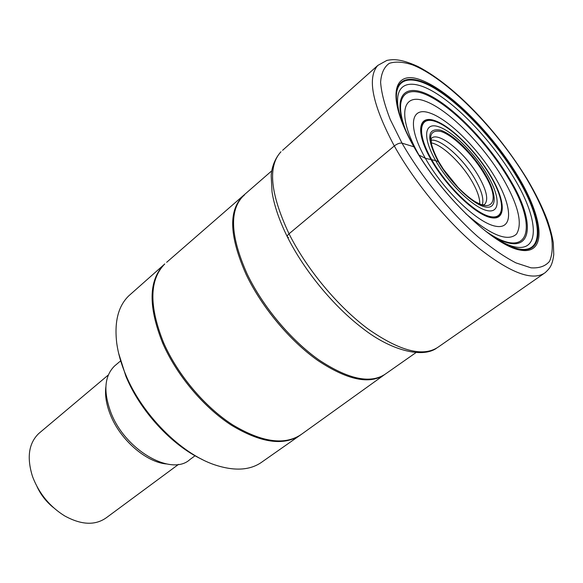 <?xml version="1.0" encoding="UTF-8"?>
<svg xmlns="http://www.w3.org/2000/svg" width="583" height="583" viewBox="0 0 583 583"><rect width="100%" height="100%" fill="white"/><g stroke="black" fill="none" stroke-linecap="round" stroke-linejoin="round"><path stroke-width="0.87" d="M404.864 128.486C392.279 94.912 405.272 82.392 430.4 95.729C455.491 108.861 488.663 143.819 508.93 177.837C539.362 226.816 531.922 262.78 487.825 232.821M130.65 294.175L128.814 295.8C118.167 306.104 114.159 322.035 116.797 343.591C118.181 353.356 121.082 363.566 125.505 374.213C141.749 414.273 180.686 453.487 214.646 464.811C234.781 471.472 250.77 470.379 262.605 461.547L302.016 433.912C285.59 445.652 262.496 442.657 232.748 424.905C204.728 406.927 177.48 374.556 163.546 342.585C148.913 305.886 149.335 279.665 164.807 263.917L163.808 264.806C148.548 280.634 148.191 306.782 162.737 343.256L163.546 342.585M118.604 353.174L125.855 376.159C140.037 410.891 171.839 445.427 202.192 459.462M115.631 365.089L114.487 366.058C104.372 376.159 103.191 391.689 110.945 412.655C125.163 450.295 171.584 476.69 189.927 459.528L195.057 455.753M39.892 432.564L38.733 433.533C28.815 443.175 26.68 457.269 32.313 475.823L32.947 477.608C39.425 494.012 50 506.78 64.662 515.904C81.431 525.101 95.401 525.662 106.565 517.573L178.558 464.36M37.02 486.608C40.868 494.887 46.349 501.883 53.454 507.596M414.178 146.872L402.008 143.148C399.778 142.82 397.205 143.753 394.297 145.961L289.037 233.798C286.872 235.809 286.712 237.07 288.549 237.58M438.831 161.906L435.654 160.602L425.379 158.321L419.046 155.107M498.246 239.963L512.311 247.01C545.644 259.617 544.325 221.518 516.589 176.409C496.155 142.361 464.163 107.265 437.585 90.219C411.081 73.188 392.614 77.16 397.045 104.211L396.885 103.65C392.439 76.453 411.015 72.496 437.658 89.629C464.381 106.784 496.534 142.063 517.085 176.292C544.974 221.635 546.351 259.967 512.836 247.294C486.375 238.819 438.358 190.743 414.09 146.719C404.558 129.659 398.83 115.303 396.885 103.65C397.934 109.859 400.076 116.935 403.334 124.893M492.868 236.443L505.075 243.461C540.835 260.003 541.483 222.64 513.448 177.108C493.225 143.323 461.131 108.518 435.129 92.704C409.179 76.847 392.308 83.201 399.042 112.104L397.045 104.211L399.435 114.151M400.31 116.84L399.042 112.104L401.672 120.659M488.824 233.564C497.765 240.123 505.774 244.7 512.836 247.294L512.311 247.01M413.719 146.493C441.149 195.56 494.428 246.354 520.685 250.187C547.401 254.815 543.545 218.508 517.959 176.248C492.65 133.981 449.908 90.853 421.385 80.141C392.548 68.758 385.931 97.397 413.719 146.493M526.617 178.719C539.268 200.275 547.539 219.514 551.431 236.436C552.946 246.733 552.32 255.026 549.543 261.301C545.491 266.191 539.304 268.369 530.982 267.823L515.948 262.889C504.288 256.848 491.564 248.103 477.776 236.647C449.763 211.797 421.064 176.394 402.008 143.148L390.275 119.573C384.583 105.042 381.355 92.588 380.604 82.21C381.253 73.29 384.124 67.016 389.211 63.387C395.398 61.317 403.152 61.805 412.458 64.859C446.673 78.282 496.65 128.945 526.617 178.719M377.813 65.42L386.901 60.406C391.681 59.532 399.348 57.957 417.916 66.491C456.088 86.415 498.574 132.552 527.068 178.988C535.595 193.359 542.328 207.023 547.277 219.973C550.177 228.434 552.188 236.042 553.296 242.79L553.763 254.487C552.378 266.052 549.47 268.544 545.134 272.713C532.811 281.407 510.628 273.165 478.577 247.986C448.043 222.859 414.695 182.53 394.297 145.961C372.377 104.634 366.882 77.787 377.813 65.42L282.58 150.327M543.538 273.821L438.503 346.878C423.637 357.299 400.244 351.389 368.31 329.147C338.053 306.818 306.753 269.215 289.037 233.798C270.228 193.6 267.546 166.25 280.991 151.74C273.121 160.398 271.277 171.307 271.204 176.022L272.035 191.931C274.148 205.464 279.242 220.403 287.31 236.756M431.165 142.915C441.856 144.373 461.619 163.153 472.055 181.466C477.39 190.779 479.955 198.286 479.736 203.992M482.287 204.801C484.065 199.291 481.667 190.772 475.094 179.236C463.478 158.773 440.551 138.288 430.975 140.255M431.267 138.514C437.986 130.585 465.46 152.986 478.789 176.554C486.841 190.852 488.729 200.209 484.444 204.633L483.868 204.997M483.875 204.997L484.444 204.633L482.746 204.895C481.93 204.983 479.379 203.89 475.101 201.631C470.117 198.57 464.403 193.789 457.954 187.289C487.271 218.632 504.638 206.841 484.378 174.193C473.141 154.976 453.297 135.329 440.967 131.481C428.039 129.178 427.266 139.22 438.649 161.608L443.554 169.449L457.954 187.289L443.554 169.449L438.678 161.644C434.896 154.779 432.462 148.927 431.369 144.074L431.252 138.535M438.015 161.251C426.26 138.113 427.069 127.75 440.442 130.162C453.18 134.156 473.644 154.429 485.245 174.266C497.015 194.132 497.423 209.8 484.939 206.885C472.645 204.283 450.04 182.464 438.015 161.251M435.654 160.602C448.823 183.878 473.666 207.832 487.096 210.594C500.724 213.713 500.178 196.5 487.322 174.834C474.657 153.205 452.372 131.102 438.416 126.671C424.278 121.905 422.274 137.267 435.654 160.602M431.719 159.727C416.502 133.128 418.995 115.857 435.064 121.373C450.936 126.518 476.034 151.456 490.369 175.877C504.9 200.326 505.701 219.98 490.281 216.584C475.094 213.589 446.702 186.276 431.719 159.727M431.558 159.706C446.607 186.378 475.145 213.823 490.398 216.825C505.884 220.228 505.075 200.479 490.478 175.92C476.085 151.391 450.878 126.343 434.925 121.177C418.783 115.631 416.269 132.975 431.558 159.706M431.012 159.611C415.49 132.458 418.069 114.866 434.466 120.513C450.659 125.775 476.231 151.186 490.842 176.073C505.658 200.997 506.503 221.066 490.777 217.627C475.298 214.595 446.301 186.713 431.012 159.611M425.379 158.321C443.262 190.145 477.426 222.895 495.397 226.182C513.645 229.95 512.362 206.353 495.171 177.502C478.206 148.687 448.699 119.296 429.758 112.971C410.592 106.201 407.225 126.445 425.379 158.321M418.565 154.32C396.957 115.828 401.84 92.442 424.949 101.07C447.795 109.174 482.6 144.052 502.845 178.252C518.258 205.005 522.82 223.602 516.523 234.06C507.808 242.113 490.85 235.284 465.671 213.567M485.508 231.05C530.304 262.569 538.721 227.13 508.128 177.924C487.905 143.972 454.66 109.087 429.802 96.435C404.901 83.558 392.621 97.04 406.06 131.131M244.372 195.072L242.783 196.478C229.177 210.908 230.613 236.698 247.097 273.857L247.177 274.025C262.751 306.541 291.077 340.377 319.112 360.046C348.765 379.584 371.014 384.146 385.851 373.725L415.861 352.679M384.569 374.658C369.571 384.773 347.308 380.043 317.786 360.476C289.875 340.793 261.752 307.132 246.274 274.775L246.194 274.608C229.666 237.281 228.303 211.432 242.105 197.054L243.636 195.72M166.651 262.321L271.78 170.826M300.456 435.056C283.79 446.25 260.71 442.934 231.218 425.087C203.431 407.051 176.54 374.949 162.737 343.256M166.403 463.951C146.107 462.268 120.134 439.699 110.391 414.768C106.332 404.587 104.823 395.296 105.858 386.893M436.273 348.408C421.567 358.414 390.049 349.982 362.59 328.28C333.622 306.323 304.341 270.774 287.441 237.019M128.814 295.8L163.808 264.806M114.487 366.058L120.521 360.964M38.733 433.533L108.321 374.986M383.293 375.547L302.016 433.912"/></g></svg>
